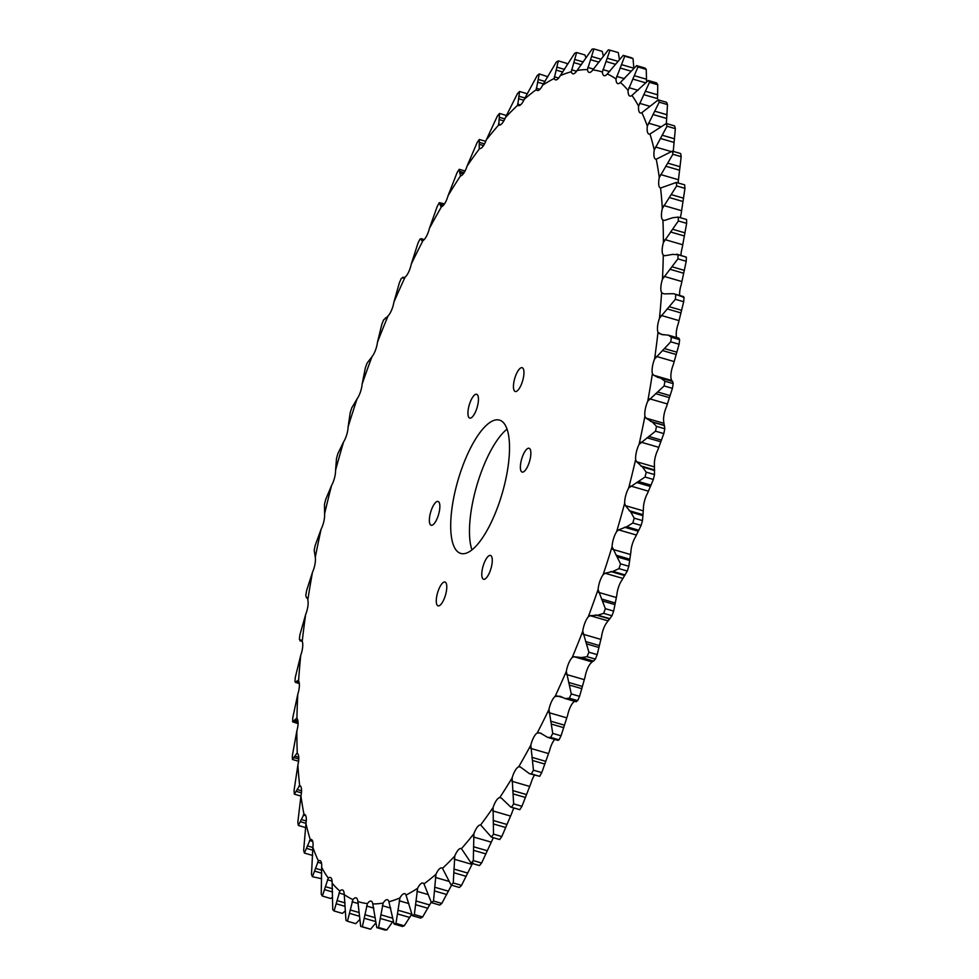 <?xml version="1.0" encoding="UTF-8"?>
<svg xmlns="http://www.w3.org/2000/svg" width="979" height="979" viewBox="0 0 979 979"><rect width="100%" height="100%" fill="white"/><g stroke="black" fill="none" stroke-linecap="round" stroke-linejoin="round"><path stroke-width="1.47" d="M490.271 570.696A12.409 4.124 -73.8 0 0 490.491 555.436A12.409 4.124 -73.8 0 0 483.785 564.014A12.409 4.124 -73.8 0 0 483.565 579.262A12.409 4.124 -73.8 0 0 490.271 570.696M528.856 463.52A12.409 4.124 -73.8 0 0 529.076 448.26A12.409 4.124 -73.8 0 0 522.37 456.838A12.409 4.124 -73.8 0 0 522.15 472.086A12.409 4.124 -73.8 0 0 528.856 463.52M521.942 382.936A12.409 4.124 -73.8 0 0 522.162 367.688A12.409 4.124 -73.8 0 0 515.456 376.254A12.409 4.124 -73.8 0 0 515.235 391.502A12.409 4.124 -73.8 0 0 521.942 382.936M476.443 409.528A12.409 4.124 -73.8 0 0 476.651 394.28A12.409 4.124 -73.8 0 0 469.944 402.846A12.409 4.124 -73.8 0 0 469.736 418.094A12.409 4.124 -73.8 0 0 476.443 409.528M437.858 516.704A12.409 4.124 -73.8 0 0 438.066 501.456A12.409 4.124 -73.8 0 0 431.36 510.022A12.409 4.124 -73.8 0 0 431.152 525.27A12.409 4.124 -73.8 0 0 437.858 516.704M444.772 597.288A12.409 4.124 -73.8 0 0 444.992 582.04A12.409 4.124 -73.8 0 0 438.286 590.606A12.409 4.124 -73.8 0 0 438.066 605.854A12.409 4.124 -73.8 0 0 444.772 597.288M498.274 505.47A69.423 23.055 -73.8 0 0 499.486 420.113A69.423 23.055 -73.8 0 0 461.953 468.072A69.423 23.055 -73.8 0 0 460.73 553.429A69.423 23.055 -73.8 0 0 498.274 505.47M507.049 429.132A69.423 23.055 -73.8 0 0 480.726 473.53A69.423 23.055 -73.8 0 0 471.951 549.868M661.633 292.623A432.424 143.632 106.2 0 1 659.491 318.199L659.491 318.199A12.592 4.185 -73.8 0 0 657.998 332.285A432.424 143.632 106.2 0 1 654.584 359.012A12.592 4.185 -73.8 0 0 654.119 360.211A12.592 4.185 -73.8 0 0 652.406 373.635A432.424 143.632 106.2 0 1 647.755 401.219A12.592 4.185 -73.8 0 0 646.813 403.568A12.592 4.185 -73.8 0 0 644.928 416.222A432.424 143.632 106.2 0 1 639.091 444.368A12.592 4.185 -73.8 0 0 637.635 447.795A12.592 4.185 -73.8 0 0 635.64 459.592A432.424 143.632 106.2 0 1 628.689 487.983A12.592 4.185 -73.8 0 0 626.695 492.425A12.592 4.185 -73.8 0 0 624.663 503.255A432.424 143.632 106.2 0 1 616.66 531.585A12.592 4.185 -73.8 0 0 614.114 536.945A12.592 4.185 -73.8 0 0 612.083 546.735A432.424 143.632 106.2 0 1 603.125 574.685A12.592 4.185 -73.8 0 0 600.029 580.89A12.592 4.185 -73.8 0 0 598.071 589.554A432.424 143.632 106.2 0 1 593.225 603.26A432.424 143.632 106.2 0 1 588.257 616.831A12.592 4.185 -73.8 0 0 584.598 623.758A12.592 4.185 -73.8 0 0 582.762 631.259A432.424 143.632 106.2 0 1 572.189 657.545A12.592 4.185 -73.8 0 0 567.979 665.096A12.592 4.185 -73.8 0 0 566.327 671.374A432.424 143.632 106.2 0 1 555.117 696.399A12.592 4.185 -73.8 0 0 550.369 704.439A12.592 4.185 -73.8 0 0 548.95 709.469A432.424 143.632 106.2 0 1 537.226 732.953A12.592 4.185 -73.8 0 0 531.952 741.348A12.592 4.185 -73.8 0 0 530.814 745.117A432.424 143.632 106.2 0 1 518.711 766.802A12.592 4.185 -73.8 0 0 512.923 775.441A12.592 4.185 -73.8 0 0 512.127 777.938A432.424 143.632 106.2 0 1 499.767 797.591A12.592 4.185 -73.8 0 0 493.502 806.341A12.592 4.185 -73.8 0 0 493.086 807.565A432.424 143.632 106.2 0 1 480.616 824.979A12.592 4.185 -73.8 0 0 473.909 833.692L473.909 833.692A432.424 143.632 106.2 0 1 461.452 848.646A12.592 4.185 -73.8 0 0 461.146 848.512A12.592 4.185 -73.8 0 0 454.794 856.001A432.424 143.632 106.2 0 1 442.496 868.361A12.592 4.185 -73.8 0 0 441.81 867.932A12.592 4.185 -73.8 0 0 435.961 874.271A432.424 143.632 106.2 0 1 423.956 883.89A12.592 4.185 -73.8 0 0 422.952 883.046A12.592 4.185 -73.8 0 0 417.605 888.296A432.424 143.632 106.2 0 1 406.028 895.063A12.592 4.185 -73.8 0 0 404.755 893.68A12.592 4.185 -73.8 0 0 399.934 897.927A432.424 143.632 106.2 0 1 388.908 901.769A12.592 4.185 -73.8 0 0 387.415 899.738A12.592 4.185 -73.8 0 0 383.144 903.054A432.424 143.632 106.2 0 1 372.791 903.935A12.592 4.185 -73.8 0 0 371.127 901.121A12.592 4.185 -73.8 0 0 367.419 903.605A432.424 143.632 106.2 0 1 357.849 901.524A12.592 4.185 -73.8 0 0 356.075 897.841A12.592 4.185 -73.8 0 0 352.929 899.603A432.424 143.632 106.2 0 1 344.241 894.561A12.592 4.185 -73.8 0 0 342.43 889.923A12.592 4.185 -73.8 0 0 339.835 891.074A432.424 143.632 106.2 0 1 332.126 883.144A12.592 4.185 -73.8 0 0 330.315 877.453A12.592 4.185 -73.8 0 0 328.271 878.114A432.424 143.632 106.2 0 1 321.638 867.382A12.592 4.185 -73.8 0 0 319.888 860.578A12.592 4.185 -73.8 0 0 318.371 860.871A432.424 143.632 106.2 0 1 312.876 847.435A12.592 4.185 -73.8 0 0 311.261 839.468A12.592 4.185 -73.8 0 0 310.245 839.529A432.424 143.632 106.2 0 1 305.95 823.547A12.592 4.185 -73.8 0 0 304.518 814.369A12.592 4.185 -73.8 0 0 303.979 814.308A432.424 143.632 106.2 0 1 300.932 795.976A12.592 4.185 -73.8 0 0 299.733 785.537A12.592 4.185 -73.8 0 0 299.647 785.513A432.424 143.632 106.2 0 1 297.885 765.003A12.592 4.185 -73.8 0 0 297.286 753.438A432.424 143.632 106.2 0 1 296.833 730.995A12.592 4.185 -73.8 0 0 296.931 718.451A432.424 143.632 106.2 0 1 297.775 694.307A12.592 4.185 -73.8 0 0 298.583 680.919A432.424 143.632 106.2 0 1 300.724 655.343A12.592 4.185 -73.8 0 0 302.23 641.257A432.424 143.632 106.2 0 1 305.644 614.531A12.592 4.185 -73.8 0 0 307.81 599.907A432.424 143.632 106.2 0 1 312.472 572.323A12.592 4.185 -73.8 0 0 315.287 557.32A432.424 143.632 106.2 0 1 321.124 529.174A12.592 4.185 -73.8 0 0 324.575 513.951A432.424 143.632 106.2 0 1 331.538 485.56A12.592 4.185 -73.8 0 0 335.564 470.287A432.424 143.632 106.2 0 1 343.568 441.957A12.592 4.185 -73.8 0 0 348.132 426.807A432.424 143.632 106.2 0 1 357.09 398.857A12.592 4.185 -73.8 0 0 362.157 383.988A432.424 143.632 106.2 0 1 371.971 356.711A12.592 4.185 -73.8 0 0 377.466 342.283A432.424 143.632 106.2 0 1 388.027 315.984A12.592 4.185 -73.8 0 0 393.901 302.168A432.424 143.632 106.2 0 1 405.098 277.143A12.592 4.185 -73.8 0 0 411.278 264.073A432.424 143.632 106.2 0 1 422.989 240.589A12.592 4.185 -73.8 0 0 429.402 228.425A432.424 143.632 106.2 0 1 441.505 206.74A12.592 4.185 -73.8 0 0 448.101 195.604A432.424 143.632 106.2 0 1 460.448 175.951A12.592 4.185 -73.8 0 0 467.13 165.965A432.424 143.632 106.2 0 1 479.6 148.563A12.592 4.185 -73.8 0 0 486.318 139.85A432.424 143.632 106.2 0 1 498.764 124.896A12.592 4.185 -73.8 0 0 499.082 125.031A12.592 4.185 -73.8 0 0 505.433 117.541A432.424 143.632 106.2 0 1 517.72 105.181A12.592 4.185 -73.8 0 0 518.405 105.61A12.592 4.185 -73.8 0 0 524.267 99.271A432.424 143.632 106.2 0 1 536.272 89.652A12.592 4.185 -73.8 0 0 537.275 90.496A12.592 4.185 -73.8 0 0 542.611 85.234A432.424 143.632 106.2 0 1 554.2 78.467A12.592 4.185 -73.8 0 0 555.472 79.862A12.592 4.185 -73.8 0 0 560.282 75.616A432.424 143.632 106.2 0 1 571.308 71.761A12.592 4.185 -73.8 0 0 572.813 73.804A12.592 4.185 -73.8 0 0 577.072 70.488A432.424 143.632 106.2 0 1 587.437 69.607A12.592 4.185 -73.8 0 0 589.089 72.422A12.592 4.185 -73.8 0 0 592.797 69.937A432.424 143.632 106.2 0 1 602.379 72.018A12.592 4.185 -73.8 0 0 604.141 75.701A12.592 4.185 -73.8 0 0 607.286 73.939A432.424 143.632 106.2 0 1 615.975 78.981A12.592 4.185 -73.8 0 0 617.798 83.619A12.592 4.185 -73.8 0 0 620.392 82.469A432.424 143.632 106.2 0 1 628.09 90.398A12.592 4.185 -73.8 0 0 629.901 96.089A12.592 4.185 -73.8 0 0 631.957 95.428A432.424 143.632 106.2 0 1 638.589 106.16A12.592 4.185 -73.8 0 0 640.327 112.964A12.592 4.185 -73.8 0 0 641.845 112.671A432.424 143.632 106.2 0 1 647.339 126.107A12.592 4.185 -73.8 0 0 648.955 134.074A12.592 4.185 -73.8 0 0 649.97 134.013L666.295 123.501A455.565 151.317 106.2 0 1 667.029 126.242L654.266 149.995A12.592 4.185 -73.8 0 0 655.71 159.173A12.592 4.185 -73.8 0 0 656.236 159.222L672.353 151.121A455.565 151.317 106.2 0 1 672.879 154.266L659.283 177.566A12.592 4.185 -73.8 0 0 660.482 188.005A12.592 4.185 -73.8 0 0 660.58 188.029L676.354 182.437A455.565 151.317 106.2 0 1 676.66 185.949L662.342 208.527A12.592 4.185 -73.8 0 0 662.93 220.104L664.582 220.41L672.61 217.754L678.263 217.105A455.565 151.317 106.2 0 1 678.349 220.948L663.395 242.547A12.592 4.185 -73.8 0 0 663.285 255.091L664.839 255.739L672.646 254.381L678.068 254.736A455.565 151.317 106.2 0 1 677.921 258.872L662.44 279.235A12.592 4.185 -73.8 0 0 661.633 292.623L663.566 293.749M673.173 152.137L675.339 128.653L667.029 126.242M678.068 183.024L681.176 156.677L672.879 154.266M680.417 217.717A12.592 4.185 -73.8 0 1 681.115 213.997L684.957 188.36L676.66 185.949M686.573 219.516L677.957 217.008L686.573 219.516A455.565 151.317 106.2 0 1 686.646 223.359L682.167 248.005A12.592 4.185 -73.8 0 0 680.943 255.384M662.44 279.235A432.424 143.632 106.2 0 0 663.285 255.091L664.839 255.739M678.068 254.736L686.365 257.147A455.565 151.317 106.2 0 1 686.218 261.283L681.225 284.693A12.592 4.185 -73.8 0 0 679.671 295.474M664.068 293.884L673.552 293.7L684.052 297.347A455.565 151.317 106.2 0 1 683.685 301.728L678.276 323.657A12.592 4.185 -73.8 0 0 676.709 337.584M657.998 332.285L661.461 334.5L668.278 335.124L671.349 337.253A455.565 151.317 106.2 0 1 670.762 341.818L654.584 359.012M672.132 381.504L671.19 379.093A12.592 4.185 -73.8 0 1 672.903 365.669A12.592 4.185 -73.8 0 1 673.356 364.469L679.071 344.229L670.762 341.818M652.406 373.635L653.605 375.226L658.365 377.502L672.695 381.418M644.928 416.222L645.993 418.106L652.357 422.071L656.505 426.354L664.814 428.765L663.713 421.68A12.592 4.185 -73.8 0 1 665.585 409.026A12.592 4.185 -73.8 0 1 666.528 406.677L672.414 388.345L664.117 385.934L647.755 401.219M635.64 459.592L636.57 461.733L642.469 466.983L646.226 472.172L654.523 474.595L654.425 465.049A12.592 4.185 -73.8 0 1 656.419 453.265A12.592 4.185 -73.8 0 1 657.876 449.826L663.811 433.587L655.514 431.176L639.091 444.368M624.663 503.255L625.446 505.653L630.831 512.115L634.184 518.172L642.481 520.583L643.436 508.713A12.592 4.185 -73.8 0 1 645.479 497.883A12.592 4.185 -73.8 0 1 647.462 493.44L653.336 479.453L645.039 477.03L628.689 487.983M612.083 546.735L620.515 563.843L628.812 566.254L630.868 552.193A12.592 4.185 -73.8 0 1 632.899 542.415A12.592 4.185 -73.8 0 1 635.432 537.043L641.11 525.429L632.813 523.019L626.707 526.726L618.606 529.859L616.66 531.585M598.071 589.554L605.352 608.681L613.662 611.092L616.843 595.012A12.592 4.185 -73.8 0 1 618.814 586.348A12.592 4.185 -73.8 0 1 621.91 580.143L627.282 571.038L618.973 568.628L612.964 571.406L605.071 573.241L603.125 574.685M582.762 631.259L588.893 652.21L597.19 654.621L601.534 636.717A12.592 4.185 -73.8 0 1 603.382 629.216A12.592 4.185 -73.8 0 1 607.029 622.289L611.973 615.767L603.676 613.356L597.802 615.179L590.166 615.681L588.257 616.831M566.327 671.374L571.283 693.927L579.58 696.35L585.099 676.832A12.592 4.185 -73.8 0 1 586.764 670.554A12.592 4.185 -73.8 0 1 590.973 663.016L593.188 660.923M548.95 709.469L552.743 733.406L561.04 735.816L567.722 714.927A12.592 4.185 -73.8 0 1 569.154 709.897A12.592 4.185 -73.8 0 1 573.902 701.857L574.624 701.025M530.814 745.117L533.457 770.192L541.754 772.602L549.598 750.575A12.592 4.185 -73.8 0 1 550.724 746.806A12.592 4.185 -73.8 0 1 554.763 739.439M512.127 777.938L513.645 803.894L521.942 806.304L530.899 783.396A12.592 4.185 -73.8 0 1 531.707 780.899A12.592 4.185 -73.8 0 1 534.485 775.148M493.086 807.565L493.526 834.132L501.823 836.543L511.87 813.035A12.592 4.185 -73.8 0 1 512.286 811.799A12.592 4.185 -73.8 0 1 513.914 808.018M473.909 833.692L473.31 860.59A455.565 151.317 106.2 0 1 471.18 863.148L461.452 848.646M473.31 860.59L481.607 863.001L492.682 839.15A12.592 4.185 -73.8 0 1 493.257 837.657M454.794 856.001L453.24 882.96A455.565 151.317 106.2 0 1 451.135 885.077L442.496 868.361M453.24 882.96L461.537 885.371L472.906 862.609M435.961 874.271L433.513 901.01A455.565 151.317 106.2 0 1 431.458 902.65L423.956 883.89M417.605 888.296L414.35 914.533A455.565 151.317 106.2 0 1 412.367 915.695L406.028 895.063M414.35 914.533L422.647 916.956L431.164 902.271M399.934 897.927L395.969 923.393A455.565 151.317 106.2 0 1 394.084 924.054L388.908 901.769M383.144 903.054L378.567 927.48A455.565 151.317 106.2 0 1 376.793 927.639L372.791 903.935M310.245 839.529L304.396 853.076A455.565 151.317 106.2 0 1 303.661 850.347L305.95 823.547M303.979 814.308L298.35 825.456A455.565 151.317 106.2 0 1 297.824 822.323L300.932 795.976M299.647 785.513L294.349 794.153A455.565 151.317 106.2 0 1 294.043 790.64L297.885 765.003M297.628 753.708L296.747 753.451L292.427 759.484A455.565 151.317 106.2 0 1 292.354 755.641L296.833 730.995M296.759 718.207L292.635 721.853A455.565 151.317 106.2 0 1 292.782 717.717L297.775 694.307M505.433 117.541L517.463 93.629A455.565 151.317 106.2 0 1 519.568 91.512L517.72 105.181M524.267 99.271L537.19 75.579A455.565 151.317 106.2 0 1 539.245 73.927L536.272 89.652M542.611 85.234L556.353 62.044A455.565 151.317 106.2 0 1 558.336 60.894L554.2 78.467M560.282 75.616L574.734 53.196A455.565 151.317 106.2 0 1 576.619 52.536L571.308 71.761M577.072 70.488L592.136 49.097A455.565 151.317 106.2 0 1 593.91 48.95L587.437 69.607M605.352 608.681A455.565 151.317 106.2 0 1 604.52 611.018A455.565 151.317 106.2 0 1 603.676 613.356M613.662 611.092A455.565 151.317 106.2 0 1 612.817 613.429A455.565 151.317 106.2 0 1 611.973 615.767M631.957 95.428L648.331 80.511A455.565 151.317 106.2 0 1 649.469 82.358L638.589 106.16M641.845 112.671L658.267 99.882A455.565 151.317 106.2 0 1 659.21 102.183L647.339 126.107M649.97 134.013A432.424 143.632 106.2 0 1 654.266 149.995M656.236 159.222A432.424 143.632 106.2 0 1 659.283 177.566M660.58 188.029A432.424 143.632 106.2 0 1 662.342 208.527M663.395 242.547A432.424 143.632 106.2 0 0 662.93 220.104L664.582 220.41M675.755 294.936A455.565 151.317 106.2 0 1 675.388 299.305L659.491 318.199M660.397 377.87L664.912 381.21A455.565 151.317 106.2 0 1 664.117 385.934M657.447 377.294L658.365 377.502M656.505 426.354A455.565 151.317 106.2 0 1 655.514 431.176M646.226 472.172A455.565 151.317 106.2 0 1 645.039 477.03M634.184 518.172A455.565 151.317 106.2 0 1 632.813 523.019M620.515 563.843A455.565 151.317 106.2 0 1 618.973 568.628M588.893 652.21A455.565 151.317 106.2 0 1 587.082 656.701L581.391 657.545L574.073 656.713L572.189 657.545M597.19 654.621A455.565 151.317 106.2 0 1 595.379 659.112L593.555 661.082L581.391 657.545M571.283 693.927A455.565 151.317 106.2 0 1 569.362 698.211L565.103 698.541L560.086 696.253L555.117 696.399M552.743 733.406A455.565 151.317 106.2 0 1 550.736 737.42L547.702 737.383L540.261 733.038L537.226 732.953M533.457 770.192A455.565 151.317 106.2 0 1 531.389 773.899L529.517 773.704L520.216 766.887M520.4 766.949L518.711 766.802M501.37 798.069L499.767 797.591L501.37 798.069L510.769 807.1L519.825 809.67L511.527 807.259A455.565 151.317 106.2 0 0 513.645 803.894M493.526 834.132A455.565 151.317 106.2 0 1 491.385 837.118L480.75 825.016M367.419 903.605L362.34 926.77A455.565 151.317 106.2 0 1 360.7 926.403L357.849 901.524M352.929 899.603L347.447 921.239A455.565 151.317 106.2 0 1 345.966 920.382L344.241 894.561M339.835 891.074L334.084 910.972A455.565 151.317 106.2 0 1 332.762 909.613L332.126 883.144M328.271 878.114L322.36 896.066A455.565 151.317 106.2 0 1 321.234 894.231L321.638 867.382M318.371 860.871L312.436 876.707A455.565 151.317 106.2 0 1 311.493 874.406L312.876 847.435M298.583 761.283L292.427 759.484M298.057 723.616L292.635 721.853M298.583 680.919L298.24 680.27L296.233 681.898L294.948 681.653A455.565 151.317 106.2 0 1 295.315 677.272L300.724 655.343M299.219 682.755L294.948 681.653M302.23 641.257L302.009 640.29L299.917 640.731L302.291 641.416M302.205 641.123L299.354 639.336A455.565 151.317 106.2 0 1 299.929 634.771L305.644 614.531M302.009 640.29L300.859 640.107L302.07 640.462M307.81 599.907L307.724 598.634L306.305 597.582L307.492 597.936M307.479 597.888L306.427 597.594L305.791 595.367A455.565 151.317 106.2 0 1 306.586 590.655L312.472 572.323M315.287 557.32L314.186 550.235A455.565 151.317 106.2 0 1 315.189 545.413L321.124 529.174M324.575 513.951L324.477 504.405A455.565 151.317 106.2 0 1 325.664 499.547L331.538 485.56M335.564 470.287L336.519 458.417A455.565 151.317 106.2 0 1 337.89 453.571L343.568 441.957M348.132 426.807L350.188 412.746A455.565 151.317 106.2 0 1 351.718 407.962L357.09 398.857M362.157 383.988L365.338 367.908A455.565 151.317 106.2 0 1 367.027 363.233L371.971 356.711M377.466 342.283L381.81 324.379A455.565 151.317 106.2 0 1 383.621 319.888L385.861 318.102M385.897 318.102L388.027 315.984M385.42 317.918L386.069 318.102L385.42 317.918M393.901 302.168L399.42 282.65A455.565 151.317 106.2 0 1 401.329 278.366L405.098 277.143M404.046 278.195L403.189 277.938L404.376 277.975M404.608 277.755L402.724 277.216L404.498 277.865M411.278 264.073L417.96 243.184A455.565 151.317 106.2 0 1 419.967 239.157L421.313 239.219L422.328 241.103L422.989 240.589M423.038 240.565L421.423 240.1L422.328 241.103M419.967 239.157L423.834 239.953M429.402 228.425L437.246 206.398A455.565 151.317 106.2 0 1 439.314 202.677L444.515 203.852M441.027 206.936L439.314 202.677M448.101 195.604L457.058 172.696A455.565 151.317 106.2 0 1 459.175 169.33L459.42 169.343M460.473 175.951L459.175 169.33M467.13 165.965L477.177 142.457A455.565 151.317 106.2 0 1 479.306 139.471L479.208 148.086L480.567 148.478M486.318 139.85L497.393 115.999A455.565 151.317 106.2 0 1 499.523 113.442L498.764 124.896M592.797 69.937L608.363 49.819A455.565 151.317 106.2 0 1 610.003 50.186L602.379 72.018M607.286 73.939L623.244 55.35A455.565 151.317 106.2 0 1 624.737 56.207L615.975 78.981M648.331 80.511L656.64 82.934A455.565 151.317 106.2 0 1 657.766 84.769L649.469 82.358M658.267 99.882L666.564 102.293A455.565 151.317 106.2 0 1 667.507 104.594L659.21 102.183M666.295 123.501L674.604 125.924A455.565 151.317 106.2 0 1 675.339 128.653M672.353 151.121L680.65 153.544A455.565 151.317 106.2 0 1 681.176 156.677M676.354 182.437L684.651 184.847A455.565 151.317 106.2 0 1 684.957 188.36M686.646 223.359L678.349 220.948M686.218 261.283L677.921 258.872M683.685 301.728L675.388 299.305M671.349 337.253L679.646 339.664A455.565 151.317 106.2 0 1 679.071 344.229M664.912 381.21L673.209 383.633A455.565 151.317 106.2 0 1 672.414 388.345M664.814 428.765A455.565 151.317 106.2 0 1 663.811 433.587M654.523 474.595A455.565 151.317 106.2 0 1 653.336 479.453M642.481 520.583A455.565 151.317 106.2 0 1 641.11 525.429M628.812 566.254A455.565 151.317 106.2 0 1 627.282 571.038M595.379 659.112L587.082 656.701M579.58 696.35A455.565 151.317 106.2 0 1 577.671 700.634L569.362 698.211M561.04 735.816A455.565 151.317 106.2 0 1 559.033 739.843L550.736 737.42M541.754 772.602A455.565 151.317 106.2 0 1 539.686 776.323L531.389 773.899M521.942 806.304A455.565 151.317 106.2 0 1 519.825 809.67M501.823 836.543A455.565 151.317 106.2 0 1 499.694 839.529L491.385 837.118M481.607 863.001A455.565 151.317 106.2 0 1 479.477 865.558L471.18 863.148M461.537 885.371A455.565 151.317 106.2 0 1 459.432 887.488L451.135 885.077M433.513 901.01L441.81 903.421A455.565 151.317 106.2 0 1 439.755 905.073L431.458 902.65M422.647 916.956A455.565 151.317 106.2 0 1 420.664 918.106L412.367 915.695M395.969 923.393L404.266 925.804A455.565 151.317 106.2 0 1 402.381 926.464L394.084 924.054M378.567 927.48L386.864 929.903A455.565 151.317 106.2 0 1 385.09 930.05L376.793 927.639M362.34 926.77L370.637 929.181A455.565 151.317 106.2 0 1 368.997 928.814L360.7 926.403M347.447 921.239L355.756 923.65L359.611 919.697M334.084 910.972L342.381 913.383L345.159 911.045M322.36 896.066L330.669 898.489L332.444 897.315M312.436 876.707L321.589 878.726M304.396 853.076L312.656 855.475M298.35 825.456L305.766 827.622M294.349 794.153L300.932 796.062M485.743 141.343L479.306 139.471M506.584 115.498L499.523 113.442M527.461 93.8L519.568 91.512M547.836 76.729L539.245 73.927M567.367 64.7L566.633 63.305L558.336 60.894M585.931 57.712L584.916 54.946L576.619 52.536M603.345 55.876L602.207 51.361L593.91 48.95M619.389 59.303L618.3 52.597L610.003 50.186M623.244 55.35L631.553 57.761A455.565 151.317 106.2 0 1 633.034 58.618L624.737 56.207M643.754 94.633L657.509 98.634L657.766 84.769M666.344 123.525L667.507 104.594M686.365 257.147L676.795 254.173M684.052 297.347L682.767 297.102M679.646 339.664L678.667 338.416M673.209 383.633L672.573 381.406M576.068 701.588L577.671 700.634M557.687 739.781L559.033 739.843M529.517 773.704L539.686 776.323M441.81 903.421L451.539 885.2M404.266 925.804L411.694 914.202M386.864 929.903L393.068 921.288M370.637 929.181L375.655 923.124M633.854 68.212L633.034 58.618M620.392 82.469L636.619 65.617A455.565 151.317 106.2 0 1 637.941 66.976L628.09 90.398M636.619 65.617L644.916 68.028A455.565 151.317 106.2 0 1 646.238 69.387L637.941 66.976M646.556 81.685L646.238 69.387M670.737 151.415L655.502 146.997M678.312 179.695L660.641 174.556M681.482 210.669L663.811 205.529M663.835 334.879L659.32 333.57M671.276 380.366L653.605 375.226M663.664 423.246L645.993 418.106M654.253 466.873L636.57 461.733M643.117 510.781L625.446 505.653M630.403 554.493L612.732 549.354M616.244 597.508L598.561 592.368M600.788 639.373L583.105 634.245M584.206 679.634L566.535 674.494M566.694 717.827L549.011 712.688M548.424 753.549L530.74 748.409M529.602 786.406L511.931 781.266M510.451 816.045L492.767 810.906M491.152 842.124L473.481 836.984M471.939 864.371L454.268 859.232M448.504 881.235L435.349 877.404M429.695 904.963L415.928 900.961M411.572 914.166L397.927 910.201M392.31 918.131L380.843 914.802M624.541 78.687L616.66 76.399M630.917 71.137L620.099 67.992M633.646 68.151L621.677 64.675M617.798 61.273L607.384 58.25M615.571 64.296L605.952 61.506M609.697 71.589L602.905 69.619M601.057 59.242L591.72 56.525M599.038 62.179L590.447 59.682M593.617 69.105L587.828 67.416M583.276 61.971L574.881 59.523M581.404 64.773L573.755 62.558M576.558 71.271L571.565 69.815M564.553 69.399L557.039 67.221M562.839 72.042L556.072 70.072M558.666 78.051L554.298 76.778M545.083 81.465L538.389 79.519M543.541 83.9L537.581 82.175M539.906 89.309L536.235 88.232M525.062 98.01L519.127 96.285M523.802 100.262L518.491 98.72M520.498 104.912L517.561 104.068M504.846 118.912L499.486 117.345M503.818 120.906L499.009 119.511M500.636 124.712L498.482 124.088M484.544 143.889L479.661 142.469M483.553 145.565L479.343 144.341M464.156 172.61L459.885 171.374M463.214 173.944L459.714 172.928M443.866 204.758L440.354 203.73M442.985 205.737L440.342 204.966M298.938 681.653L296.845 681.054M297.897 720.752L294.863 719.871M298.044 722.196L294.19 721.082M298.754 757.256L294.936 756.155M298.779 759.031L294.214 757.709M300.724 786.345L299.023 785.856M301.556 790.787L297.065 789.49M301.434 792.868L296.319 791.387M305.778 815.715L303.282 814.981M306.28 820.977L301.238 819.509M305.986 823.327L300.467 821.724M312.742 841.463L309.486 840.52M312.876 847.496L307.394 845.905M312.888 850.237L306.623 848.414M321.54 863.331L317.575 862.181M321.761 870.196L315.458 868.361M321.761 873.195L314.724 871.151M332.077 881.076L327.439 879.729M332.505 888.724L325.371 886.656M332.554 891.979L324.661 889.678M344.241 894.5L338.991 892.983M345.036 902.907L336.996 900.57M345.134 906.37L336.348 903.813M358.302 903.58L352.085 901.769M359.244 912.575L350.213 909.956M359.403 916.222L349.638 913.383M373.831 908.133L366.599 906.028M374.994 917.653L364.886 914.716M375.398 921.496L364.396 918.29M390.756 908.133L382.361 905.685M392.616 922.022L380.452 918.486M408.892 903.58L399.187 900.766M409.809 917.494L397.645 913.958M428.092 894.549L416.919 891.294M427.933 908.292L415.769 904.755M448.431 891.208L434.664 887.207M446.803 894.525L434.639 890.988M467.693 873.06L453.926 869.058M466.212 876.34L454.048 872.803M487.273 850.739L473.506 846.737M485.939 853.933L473.775 850.396M506.951 824.477L493.183 820.475M505.776 827.549L493.612 824.012M526.506 794.581L512.739 790.579M525.49 797.493L513.326 793.957M541.509 733.491L539.001 732.769M545.731 761.344L531.964 757.342M544.887 764.073L532.723 760.536M563.304 697.733L556.953 695.885M564.43 725.17L550.663 721.168M563.745 727.666L551.569 724.13M593.555 661.082L581.661 657.619M591.744 661.853L574.073 656.713M582.37 686.426L568.603 682.424M581.844 688.665L569.68 685.129M609.966 618.716L597.802 615.179M609.501 618.924L595.734 614.922M607.849 620.821L590.166 615.681M599.368 645.54L585.601 641.539M599.001 647.511L586.837 643.974M625.128 574.954L612.964 571.406M624.578 575.53L610.81 571.528M622.742 578.381L605.071 573.241M615.24 602.978L601.473 598.977M615.032 604.643L602.868 601.106M638.871 530.263L626.707 526.726M638.247 531.23L624.48 527.228M636.277 534.999L618.606 529.859M629.815 559.193L616.048 555.191M629.754 560.526L617.59 556.99M651.047 485.168L638.883 481.631M650.362 486.477L636.595 482.476M648.306 491.14L630.623 486M642.922 514.66L629.154 510.659M643.007 515.652L630.831 512.115M661.51 440.122L649.346 436.585M660.788 441.786L647.021 437.784M658.683 447.293L641 442.153M654.425 469.871L640.658 465.882M654.633 470.52L642.469 466.983M670.162 395.638L657.998 392.102M669.416 397.645L655.649 393.644M667.299 403.935L649.628 398.796M664.203 425.327L650.435 421.325M664.533 425.608L652.357 422.071M676.905 352.207L664.741 348.671M676.146 354.52L662.379 350.519M674.078 361.545L656.395 356.417M681.653 310.306L669.489 306.77M680.907 312.901L667.14 308.899M678.924 320.586L661.241 315.446M684.37 270.375L672.206 266.839M683.648 273.239L669.881 269.237M681.788 281.511L664.117 276.372M685.019 232.867L672.854 229.331M684.333 235.976L670.566 231.974M682.644 244.738L664.974 239.598M683.587 198.199L671.423 194.662M682.963 201.503L669.195 197.501M680.099 166.736L667.935 163.199M679.548 170.211L665.781 166.21M674.58 138.822L662.416 135.286M674.115 142.445L660.36 138.443M667.115 114.776L654.951 111.239M666.748 118.496L652.981 114.494M660.617 126.695L648.453 123.158M657.766 94.853L645.589 91.316M650.056 106.356L639.556 103.309M638.039 90.313L628.922 87.669M645.283 82.713L632.752 79.066M646.629 79.275L634.465 75.738M465.086 170.982L459.445 169.355M424.237 239.561L420.97 238.607M299.329 683.526L295.462 682.4M558.03 740.393L547.702 737.383M576.276 701.784L565.103 698.541M679.083 338.269L668.351 335.148M683.538 296.6L673.552 293.7"/></g></svg>
